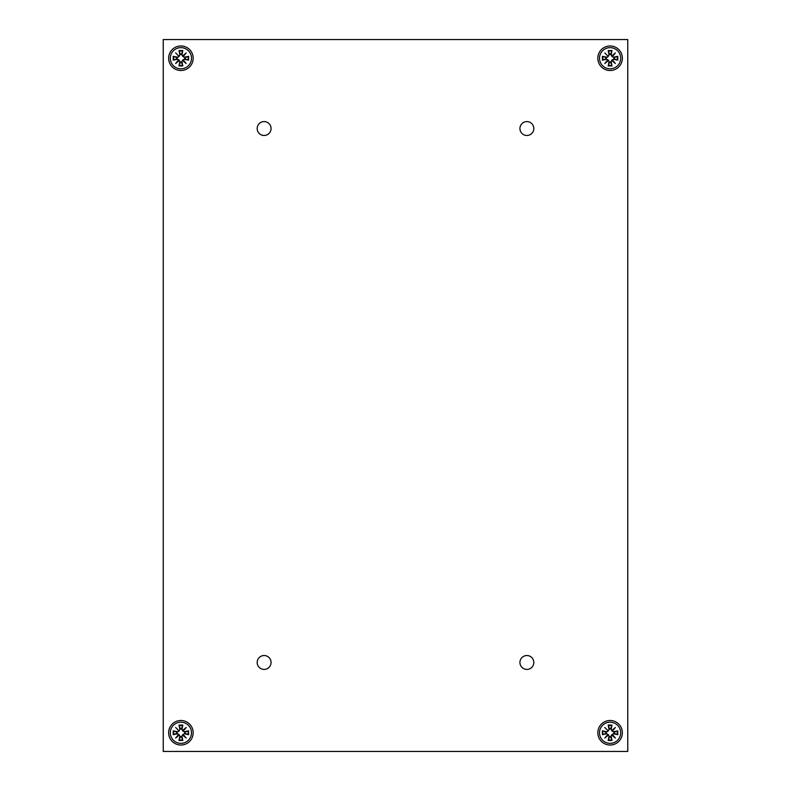 <?xml version="1.0" encoding="UTF-8"?>
<svg xmlns="http://www.w3.org/2000/svg" width="791" height="791" viewBox="0 0 791 791"><rect width="100%" height="100%" fill="white"/><g stroke="black" fill="none" stroke-linecap="round" stroke-linejoin="round"><path stroke-width="1.19" d="M271.066 662.462A6.941 6.941 0 0 1 260.654 668.474A6.941 6.941 0 0 1 260.654 656.451A6.941 6.941 0 0 1 271.066 662.462A6.941 6.941 0 0 1 260.654 668.474A6.941 6.941 0 0 1 260.654 656.451A6.941 6.941 0 0 1 271.066 662.462M271.066 128.537A6.941 6.941 0 0 1 260.654 134.549A6.941 6.941 0 0 1 260.654 122.526A6.941 6.941 0 0 1 271.066 128.537A6.941 6.941 0 0 1 260.654 134.549A6.941 6.941 0 0 1 260.654 122.526A6.941 6.941 0 0 1 271.066 128.537M622.359 58.237A12.261 12.261 0 0 1 603.958 68.857A12.261 12.261 0 0 1 603.958 47.618A12.261 12.261 0 0 1 622.359 58.237M193.172 58.237A12.261 12.261 0 0 1 174.771 68.857A12.261 12.261 0 0 1 174.771 47.618A12.261 12.261 0 0 1 193.172 58.237M193.172 732.763A12.261 12.261 0 0 1 174.771 743.382A12.261 12.261 0 0 1 174.771 722.143A12.261 12.261 0 0 1 193.172 732.763M622.359 732.763A12.261 12.261 0 0 1 603.958 743.382A12.261 12.261 0 0 1 603.958 722.143A12.261 12.261 0 0 1 622.359 732.763M533.816 128.537A6.941 6.941 0 0 1 523.405 134.549A6.941 6.941 0 0 1 523.405 122.526A6.941 6.941 0 0 1 533.816 128.537M533.816 662.462A6.941 6.941 0 0 1 523.405 668.474A6.941 6.941 0 0 1 523.405 656.451A6.941 6.941 0 0 1 533.816 662.462M627.757 751.45L627.757 39.55L163.243 39.55L163.243 751.45L627.757 751.45M610.088 722.173A10.59 10.59 0 0 1 619.264 738.052A10.59 10.59 0 0 1 600.923 738.052A10.59 10.59 0 0 1 610.088 722.173M607.646 730.914A0.959 0.959 0 0 1 606.519 731.675L602.396 730.854L606.4 732.248L608.289 730.963L604.808 727.473M611.947 730.32L615.378 727.473L612.541 730.914L611.947 730.32A0.959 0.959 0 0 1 611.186 729.183L612.007 725.07L610.731 728.56A4.252 4.252 0 0 0 609.456 728.56L608.18 725.07L609.001 729.183A0.959 0.959 0 0 1 608.239 730.32M612.541 734.612L615.378 738.052L611.947 735.205L612.541 734.612A0.959 0.959 0 0 1 613.668 733.85L617.781 734.671L614.3 733.405A4.252 4.252 0 0 0 614.3 732.12L617.781 730.854L613.668 731.675A0.959 0.959 0 0 1 612.541 730.914M608.239 735.205L604.808 738.052L607.646 734.612L608.239 735.205A0.959 0.959 0 0 1 609.001 736.342L608.18 740.455L609.456 736.965A4.252 4.252 0 0 0 610.731 736.965L612.007 740.455L611.186 736.342A0.959 0.959 0 0 1 611.947 735.205M605.886 732.12A4.252 4.252 0 0 0 605.886 733.405L602.396 734.671L606.519 733.85A0.959 0.959 0 0 1 607.646 734.612M609.456 736.965L608.289 734.562L604.808 738.052M614.3 733.405L611.898 734.562L615.378 738.052M610.731 728.56L611.898 730.963L615.378 727.473M608.289 730.963L609.456 728.56M608.289 734.562L605.886 733.405M611.898 734.562L610.731 736.965M611.898 730.963L614.3 732.12M180.912 47.648A10.59 10.59 0 0 1 190.077 63.537A10.59 10.59 0 0 1 171.736 63.537A10.59 10.59 0 0 1 180.912 47.648M178.459 56.388A0.959 0.959 0 0 1 177.332 57.15L173.219 56.329L177.214 57.723L179.102 56.438L175.622 52.948M182.761 55.795L186.192 52.948L183.354 56.388L182.761 55.795A0.959 0.959 0 0 1 181.999 54.658L182.82 50.545L181.544 54.035A4.252 4.252 0 0 0 180.269 54.035L178.993 50.545L179.814 54.658A0.959 0.959 0 0 1 179.053 55.795M183.354 60.086L186.192 63.527L182.761 60.68L183.354 60.086A0.959 0.959 0 0 1 184.481 59.325L188.604 60.146L185.114 58.88A4.252 4.252 0 0 0 185.114 57.595L188.604 56.329L184.481 57.15A0.959 0.959 0 0 1 183.354 56.388M179.053 60.68L175.622 63.527L178.459 60.086L179.053 60.68A0.959 0.959 0 0 1 179.814 61.817L178.993 65.93L180.269 62.44A4.252 4.252 0 0 0 181.544 62.44L182.82 65.93L181.999 61.817A0.959 0.959 0 0 1 182.761 60.68M176.7 57.595A4.252 4.252 0 0 0 176.7 58.88L173.219 60.146L177.332 59.325A0.959 0.959 0 0 1 178.459 60.086M180.269 62.44L179.102 60.037L175.622 63.527M185.114 58.88L182.711 60.037L186.192 63.527M181.544 54.035L182.711 56.438L186.192 52.948M179.102 56.438L180.269 54.035M179.102 60.037L176.7 58.88M182.711 60.037L181.544 62.44M182.711 56.438L185.114 57.595M610.088 47.648A10.59 10.59 0 0 1 619.264 63.527A10.59 10.59 0 0 1 600.923 63.527A10.59 10.59 0 0 1 610.088 47.648M607.646 56.388A0.959 0.959 0 0 1 606.519 57.15L602.396 56.329L606.4 57.723L608.289 56.438L604.808 52.948M611.947 55.795L615.378 52.948L612.541 56.388L611.947 55.795A0.959 0.959 0 0 1 611.186 54.658L612.007 50.545L610.731 54.035A4.252 4.252 0 0 0 609.456 54.035L608.18 50.545L609.001 54.658A0.959 0.959 0 0 1 608.239 55.795M612.541 60.086L615.378 63.527L611.947 60.68L612.541 60.086A0.959 0.959 0 0 1 613.668 59.325L617.781 60.146L614.3 58.88A4.252 4.252 0 0 0 614.3 57.595L617.781 56.329L613.668 57.15A0.959 0.959 0 0 1 612.541 56.388M608.239 60.68L604.808 63.527L607.646 60.086L608.239 60.68A0.959 0.959 0 0 1 609.001 61.817L608.18 65.93L609.456 62.44A4.252 4.252 0 0 0 610.731 62.44L612.007 65.93L611.186 61.817A0.959 0.959 0 0 1 611.947 60.68M605.886 57.595A4.252 4.252 0 0 0 605.886 58.88L602.396 60.146L606.519 59.325A0.959 0.959 0 0 1 607.646 60.086M609.456 62.44L608.289 60.037L604.808 63.527M614.3 58.88L611.898 60.037L615.378 63.527M610.731 54.035L611.898 56.438L615.378 52.948M608.289 56.438L609.456 54.035M608.289 60.037L605.886 58.88M611.898 60.037L610.731 62.44M611.898 56.438L614.3 57.595M180.912 722.173A10.59 10.59 0 0 1 190.077 738.052A10.59 10.59 0 0 1 171.736 738.052A10.59 10.59 0 0 1 180.912 722.173M178.459 730.914A0.959 0.959 0 0 1 177.332 731.675L173.219 730.854L177.214 732.248L179.102 730.963L175.622 727.473M182.761 730.32L186.192 727.473L183.354 730.914L182.761 730.32A0.959 0.959 0 0 1 181.999 729.183L182.82 725.07L181.544 728.56A4.252 4.252 0 0 0 180.269 728.56L178.993 725.07L179.814 729.183A0.959 0.959 0 0 1 179.053 730.32M183.354 734.612L186.192 738.052L182.761 735.205L183.354 734.612A0.959 0.959 0 0 1 184.481 733.85L188.604 734.671L185.114 733.405A4.252 4.252 0 0 0 185.114 732.12L188.604 730.854L184.481 731.675A0.959 0.959 0 0 1 183.354 730.914M179.053 735.205L175.622 738.052L178.459 734.612L179.053 735.205A0.959 0.959 0 0 1 179.814 736.342L178.993 740.455L180.269 736.965A4.252 4.252 0 0 0 181.544 736.965L182.82 740.455L181.999 736.342A0.959 0.959 0 0 1 182.761 735.205M176.7 732.12A4.252 4.252 0 0 0 176.7 733.405L173.219 734.671L177.332 733.85A0.959 0.959 0 0 1 178.459 734.612M180.269 736.965L179.102 734.562L175.622 738.052M185.114 733.405L182.711 734.562L186.192 738.052M181.544 728.56L182.711 730.963L186.192 727.473M179.102 730.963L180.269 728.56M179.102 734.562L176.7 733.405M182.711 734.562L181.544 736.965M182.711 730.963L185.114 732.12M608.18 725.07L612.007 725.07M617.781 730.854L617.781 734.671M612.007 740.455L608.18 740.455M602.396 734.671L602.396 730.854M606.519 731.675L606.4 732.248M603.029 734.513A7.277 7.277 0 0 1 603.029 731.013M611.838 739.822A7.277 7.277 0 0 1 608.338 739.822M617.148 731.013A7.277 7.277 0 0 1 617.148 734.513M608.338 725.703A7.277 7.277 0 0 1 611.838 725.703M609.584 729.075L609.001 729.183M606.519 733.85L606.4 733.277M610.603 729.075L611.186 729.183M609.001 736.342L609.584 736.451M613.786 732.248L613.668 731.675M611.186 736.342L610.603 736.451M613.786 733.277L613.668 733.85M178.993 50.545L182.82 50.545M188.604 56.329L188.604 60.146M182.82 65.93L178.993 65.93M173.219 60.146L173.219 56.329M177.332 57.15L177.214 57.723M173.852 59.987A7.277 7.277 0 0 1 173.852 56.487M182.662 65.297A7.277 7.277 0 0 1 179.161 65.297M187.971 56.487A7.277 7.277 0 0 1 187.971 59.987M179.161 51.178A7.277 7.277 0 0 1 182.662 51.178M180.397 54.549L179.814 54.658M177.332 59.325L177.214 58.752M181.416 54.549L181.999 54.658M179.814 61.817L180.397 61.925M184.6 57.723L184.481 57.15M181.999 61.817L181.416 61.925M184.6 58.752L184.481 59.325M608.18 50.545L612.007 50.545M617.781 56.329L617.781 60.146M612.007 65.93L608.18 65.93M602.396 60.146L602.396 56.329M606.519 57.15L606.4 57.723M603.029 59.987A7.277 7.277 0 0 1 603.029 56.487M611.838 65.297A7.277 7.277 0 0 1 608.338 65.297M617.148 56.487A7.277 7.277 0 0 1 617.148 59.987M608.338 51.178A7.277 7.277 0 0 1 611.838 51.178M609.584 54.549L609.001 54.658M606.519 59.325L606.4 58.752M610.603 54.549L611.186 54.658M609.001 61.817L609.584 61.925M613.786 57.723L613.668 57.15M611.186 61.817L610.603 61.925M613.786 58.752L613.668 59.325M178.993 725.07L182.82 725.07M188.604 730.854L188.604 734.671M182.82 740.455L178.993 740.455M173.219 734.671L173.219 730.854M177.332 731.675L177.214 732.248M173.852 734.513A7.277 7.277 0 0 1 173.852 731.013M182.662 739.822A7.277 7.277 0 0 1 179.161 739.822M187.971 731.013A7.277 7.277 0 0 1 187.971 734.513M179.161 725.703A7.277 7.277 0 0 1 182.662 725.703M180.397 729.075L179.814 729.183M177.332 733.85L177.214 733.277M181.416 729.075L181.999 729.183M179.814 736.342L180.397 736.451M184.6 732.248L184.481 731.675M181.999 736.342L181.416 736.451M184.6 733.277L184.481 733.85"/></g></svg>
